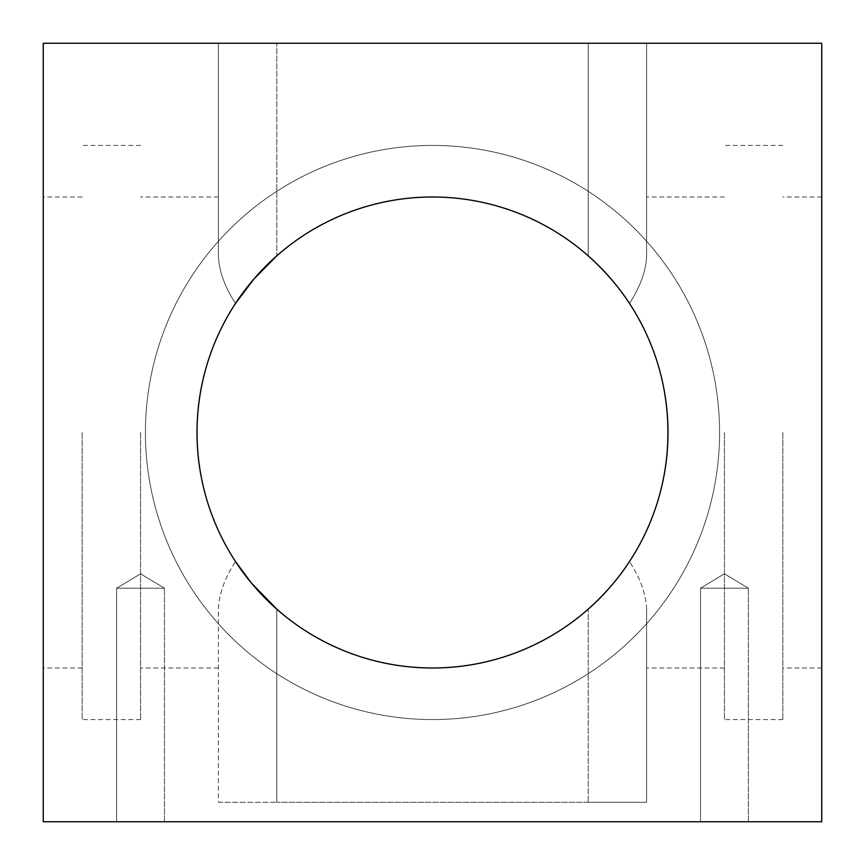 <?xml version="1.0" encoding="UTF-8"?>
<svg xmlns="http://www.w3.org/2000/svg" width="865" height="865" viewBox="0 0 865 865"><rect width="100%" height="100%" fill="white"/><g stroke="black" fill="none" stroke-linecap="round" stroke-linejoin="round"><path stroke-width="0.65" stroke-dasharray="4.33 3.24" d="M821.75 43.25L43.25 43.25L43.25 821.75L821.75 821.75L821.75 43.25M276.8 43.25L646.587 43.25L218.413 43.25L276.8 43.25L276.8 255.824A235.496 235.496 0 0 1 588.2 255.824A235.496 235.496 0 0 0 276.8 255.824L276.8 43.25M588.2 802.288L276.8 802.288L646.587 802.288L588.2 802.288L588.2 609.176A235.496 235.496 0 0 1 276.8 609.176A235.496 235.496 0 0 0 588.2 609.176L588.2 802.288M218.413 802.288L276.8 802.288L218.413 802.288L218.413 609.176C218.975 594.136 224.673 578.263 235.518 561.558C184.602 485.308 184.602 379.692 235.518 303.442C184.602 379.692 184.602 485.308 235.518 561.558C224.576 578.49 218.877 594.374 218.413 609.176L218.413 802.288M164.491 588.2L116.634 588.2L164.491 588.2L164.491 821.75L116.634 821.75L164.491 821.75L116.634 821.75L164.491 821.75L164.491 588.2L116.634 588.2L164.491 588.2L140.562 573.819L164.491 588.2M748.366 588.2L700.509 588.2L748.366 588.2L748.366 821.75L700.509 821.75L748.366 821.75L700.509 821.75L748.366 821.75L748.366 588.2L700.509 588.2L748.366 588.2L724.438 573.819L748.366 588.2M646.587 609.176C646.123 594.374 640.424 578.49 629.482 561.558C640.424 578.49 646.123 594.374 646.587 609.176L646.587 802.288L646.587 609.176M145.428 432.5A287.072 287.072 0 0 0 576.036 681.112A287.072 287.072 0 0 0 576.036 183.888A287.072 287.072 0 0 0 145.428 432.5A287.072 287.072 0 0 0 576.036 681.112A287.072 287.072 0 0 0 576.036 183.888A287.072 287.072 0 0 0 145.428 432.5A287.072 287.072 0 0 0 576.036 681.112A287.072 287.072 0 0 0 576.036 183.888A287.072 287.072 0 0 0 145.428 432.5A287.072 287.072 0 0 0 576.036 681.112A287.072 287.072 0 0 0 576.036 183.888A287.072 287.072 0 0 0 145.428 432.5M197.004 432.5A235.496 235.496 0 0 0 499.84 658.168A235.496 235.496 0 0 0 629.482 303.442A235.496 235.496 0 0 0 197.004 432.5A235.496 235.496 0 0 1 550.248 228.555A235.496 235.496 0 0 1 550.248 636.445A235.496 235.496 0 0 1 197.004 432.5A235.496 235.496 0 0 1 499.84 206.832A235.496 235.496 0 0 1 629.482 561.558A235.496 235.496 0 0 1 197.004 432.5A235.496 235.496 0 0 0 550.248 636.445A235.496 235.496 0 0 0 550.248 228.555A235.496 235.496 0 0 0 197.004 432.5A235.496 235.496 0 0 0 550.248 636.445A235.496 235.496 0 0 0 550.248 228.555A235.496 235.496 0 0 0 197.004 432.5M140.562 432.5L140.562 719.572L140.562 432.5M82.175 432.5L82.175 719.572L82.175 432.5M43.25 432.5L43.25 197.004L43.25 432.5M724.438 432.5L724.438 719.572L724.438 432.5M782.825 432.5L782.825 719.572L782.825 432.5M821.75 432.5L821.75 197.004L821.75 432.5M629.482 561.558C680.398 485.308 680.398 379.692 629.482 303.442C680.398 379.692 680.398 485.308 629.482 561.558M235.518 303.442C224.673 286.737 218.975 270.864 218.413 255.824L218.413 197.004L218.413 255.824C218.877 270.626 224.576 286.51 235.518 303.442M629.482 303.442C640.424 286.51 646.123 270.626 646.587 255.824L646.587 197.004L646.587 255.824C646.123 270.626 640.424 286.51 629.482 303.442M646.587 255.824L646.587 43.25L646.587 255.824M218.413 255.824L218.413 43.25L218.413 255.824M276.8 802.288L276.8 609.176L276.8 802.288M588.2 255.824L588.2 43.25L588.2 255.824M140.562 573.819L116.634 588.2L116.634 821.75L116.634 588.2L140.562 573.819M724.438 573.819L700.509 588.2L700.509 821.75L700.509 588.2L724.438 573.819M140.562 145.428L82.175 145.428M140.562 719.572L82.175 719.572M82.175 197.004L43.25 197.004M82.175 667.996L43.25 667.996M782.825 145.428L724.438 145.428M782.825 719.572L724.438 719.572M821.75 197.004L782.825 197.004M821.75 667.996L782.825 667.996M218.413 197.004L140.562 197.004M218.413 667.996L140.562 667.996M724.438 197.004L646.587 197.004M724.438 667.996L646.587 667.996"/><path stroke-width="1.3" d="M43.25 43.25L821.75 43.25L821.75 821.75L43.25 821.75L43.25 43.25M629.482 561.558C618.68 578.263 604.927 594.136 588.2 609.176C604.732 594.374 618.497 578.49 629.482 561.558M197.004 432.5A235.496 235.496 0 0 1 550.248 228.555A235.496 235.496 0 0 1 550.248 636.445A235.496 235.496 0 0 1 197.004 432.5M629.482 303.442C618.497 286.51 604.732 270.626 588.2 255.824C604.927 270.864 618.68 286.737 629.482 303.442M276.8 255.824C260.268 270.626 246.503 286.51 235.518 303.442L253.91 278.995L276.757 255.856M276.8 609.176C260.268 594.374 246.503 578.49 235.518 561.558L251.456 583.096L276.757 609.144"/></g></svg>
